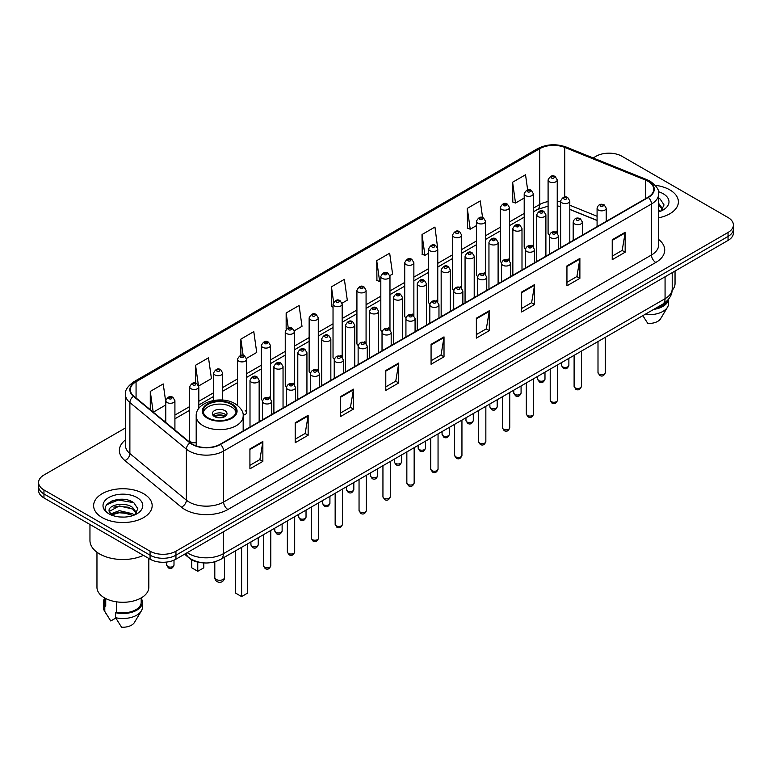 <?xml version="1.0" encoding="UTF-8"?>
<svg xmlns="http://www.w3.org/2000/svg" width="772" height="772" viewBox="0 0 772 772"><rect width="100%" height="100%" fill="white"/><g stroke="black" fill="none" stroke-linecap="round" stroke-linejoin="round"><path stroke-width="1.16" d="M532.004 245.139A4.574 2.644 0 0 1 533.336 246.886L533.346 193.714A4.574 2.644 180 0 1 530.518 196.156A4.574 2.644 180 0 1 525.529 195.577A4.574 2.644 180 0 1 524.198 193.714L524.198 247.001A4.574 2.644 0 0 0 525.481 248.845M509.452 260.685L509.452 207.504A4.574 2.644 180 0 1 506.625 209.945A4.574 2.644 180 0 1 501.636 209.376A4.574 2.644 180 0 1 500.295 207.504L500.295 260.801A4.574 2.644 0 0 0 501.588 262.634M484.208 272.728A4.574 2.644 0 0 1 485.549 274.475L485.549 221.303A4.574 2.644 180 0 1 482.732 223.745A4.574 2.644 180 0 1 477.743 223.166A4.574 2.644 180 0 1 476.401 221.303L476.401 274.591A4.574 2.644 0 0 0 477.694 276.434M460.315 286.518A4.574 2.644 0 0 1 461.656 288.274L461.656 235.103A4.574 2.644 180 0 1 458.829 237.535A4.574 2.644 180 0 1 453.849 236.965A4.574 2.644 180 0 1 452.508 235.103L452.508 288.39A4.574 2.644 0 0 0 453.791 290.224M437.763 302.074L437.763 248.893A4.574 2.644 180 0 1 434.935 251.334A4.574 2.644 180 0 1 429.956 250.765A4.574 2.644 180 0 1 428.614 248.893L428.614 302.19A4.574 2.644 0 0 0 429.898 304.023M413.869 315.864L413.869 262.692A4.574 2.644 180 0 1 411.042 265.134A4.574 2.644 180 0 1 406.053 264.555A4.574 2.644 180 0 1 404.721 262.692L404.721 315.98A4.574 2.644 0 0 0 406.004 317.823M388.634 327.907A4.574 2.644 0 0 1 389.966 329.663L389.976 276.482A4.574 2.644 180 0 1 387.148 278.924A4.574 2.644 180 0 1 382.159 278.354A4.574 2.644 180 0 1 380.818 276.482L380.818 329.779A4.574 2.644 0 0 0 382.111 331.613M364.731 341.707A4.574 2.644 0 0 1 366.073 343.453L366.073 290.282A4.574 2.644 180 0 1 363.255 292.723A4.574 2.644 180 0 1 358.266 292.154A4.574 2.644 180 0 1 356.925 290.282L356.925 343.579A4.574 2.644 0 0 0 358.218 345.412M340.838 355.506A4.574 2.644 0 0 1 342.179 357.253L342.179 304.081A4.574 2.644 180 0 1 339.352 306.523A4.574 2.644 180 0 1 334.373 305.944A4.574 2.644 180 0 1 333.031 304.081L333.031 357.368A4.574 2.644 0 0 0 334.315 359.212M318.286 371.052L318.286 317.871A4.574 2.644 180 0 1 315.458 320.312A4.574 2.644 180 0 1 310.479 319.743A4.574 2.644 180 0 1 309.138 317.871L309.138 371.168A4.574 2.644 0 0 0 310.421 373.001M293.051 383.095A4.574 2.644 0 0 1 294.383 384.842L294.393 331.671A4.574 2.644 180 0 1 291.565 334.112A4.574 2.644 180 0 1 286.576 333.533A4.574 2.644 180 0 1 285.244 331.671L285.244 384.958A4.574 2.644 0 0 0 286.528 386.801M269.158 396.885A4.574 2.644 0 0 1 270.49 398.642L270.49 345.47A4.574 2.644 180 0 1 267.672 347.902A4.574 2.644 180 0 1 262.683 347.332A4.574 2.644 180 0 1 261.341 345.47L261.341 398.757A4.574 2.644 0 0 0 262.634 400.591M198.809 408.494L198.809 386.849A4.574 2.644 180 0 1 195.982 389.291A4.574 2.644 180 0 1 191.002 388.721A4.574 2.644 180 0 1 189.661 386.849L189.661 440.146A4.574 2.644 0 0 0 191.002 442.009A4.574 2.644 0 0 0 196.194 442.53M555.898 231.339A4.574 2.644 0 0 1 557.23 233.086L557.239 179.915A4.574 2.644 180 0 1 554.412 182.356A4.574 2.644 180 0 1 549.432 181.787A4.574 2.644 180 0 1 548.091 179.915L548.091 233.212A4.574 2.644 0 0 0 549.374 235.045M597.084 220.502L569.794 209.463M509.443 260.685A4.574 2.644 0 0 0 508.111 258.929M437.753 302.064A4.574 2.644 0 0 0 436.421 300.318M413.86 315.864A4.574 2.644 0 0 0 412.528 314.117M318.276 371.052A4.574 2.644 0 0 0 316.945 369.296M243.122 415.114A4.574 2.644 0 0 0 246.596 412.557A4.574 2.644 0 0 0 245.255 410.685M203.354 562.865A18.296 10.567 180 0 1 189.642 558.388L184.566 554.199M125.334 499.59A24.395 14.089 0 0 0 111.052 501.289M125.469 427.949L43.956 475.012A18.296 10.567 0 0 0 38.6 482.481L38.6 490.452A18.296 10.567 0 0 0 43.956 497.921L150.067 559.179A18.296 10.567 0 0 0 175.948 559.179L728.044 240.43A18.296 10.567 0 0 0 733.4 232.961L733.4 228.975A18.296 10.567 0 0 1 728.044 236.444A18.296 10.567 0 0 0 733.4 228.975L733.4 224.99A18.296 10.567 0 0 0 728.044 217.521L621.933 156.262A18.296 10.567 0 0 0 596.052 156.262L593.137 157.942M38.6 482.481A18.296 10.567 0 0 0 43.956 489.95L150.067 551.208A18.296 10.567 0 0 0 175.948 551.208L175.948 555.193L728.044 236.444L175.948 555.193A18.296 10.567 0 0 1 150.067 555.193A18.296 10.567 0 0 0 175.948 555.193L175.948 559.179M43.956 489.95L43.956 493.935L150.067 555.193L43.956 493.935A18.296 10.567 0 0 1 38.6 486.466A18.296 10.567 0 0 0 43.956 493.935L43.956 497.921M669.816 189.873A29.278 16.907 0 0 0 655.187 185.29A29.278 16.907 0 0 1 669.816 189.873A29.278 16.907 0 0 1 678.385 201.83A29.278 16.907 0 0 0 669.816 189.873M143.592 493.684A29.278 16.907 0 0 0 111.689 490.017A29.278 16.907 0 0 0 93.615 505.641A29.278 16.907 0 0 0 102.184 517.587A29.278 16.907 0 0 0 134.096 521.254A29.278 16.907 0 0 0 152.171 505.641A29.278 16.907 0 0 0 143.592 493.684A29.278 16.907 0 0 0 111.689 490.017A29.278 16.907 0 0 0 93.615 505.641A29.278 16.907 0 0 0 102.184 517.587A29.278 16.907 0 0 0 134.096 521.254A29.278 16.907 0 0 0 152.171 505.641A29.278 16.907 0 0 0 143.592 493.684M648.026 181.285A19.522 11.271 180 0 1 653.749 189.256A19.522 11.271 180 0 1 648.026 197.227L220.155 444.257A19.522 11.271 180 0 1 190.366 442.752L133.874 396.171A19.522 11.271 180 0 1 130.343 389.706A19.522 11.271 180 0 1 136.065 381.735L539.753 148.668A19.522 11.271 180 0 1 564.747 147.413L645.421 180.021A19.522 11.271 180 0 1 648.026 181.285M648.374 181.082A20.004 11.551 0 0 0 645.701 179.789L565.027 147.182A20.004 11.551 0 0 0 539.406 148.475L135.718 381.542A20.004 11.551 0 0 0 133.479 396.335L189.96 442.906A20.004 11.551 0 0 0 220.502 444.45L648.374 197.42A20.004 11.551 0 0 0 648.374 181.082M249.916 448.937L249.916 468.855L262.856 461.386L262.856 441.468L249.916 448.937M249.916 465.323L259.884 459.572L262.808 442.124A4.883 2.818 -120 0 0 262.856 441.468M259.797 459.62L262.856 461.386M295.203 422.786L295.203 442.713L308.144 435.244L308.144 415.317L295.203 422.786M295.203 439.171L305.172 433.42L308.096 415.983A4.883 2.818 -120 0 0 308.144 415.317M305.085 433.468L308.144 435.244M340.491 396.644L340.491 416.562L353.431 409.092L353.431 389.165L340.491 396.644M340.491 413.03L350.459 407.278L353.383 389.831A4.883 2.818 -120 0 0 353.431 389.165M350.372 407.327L353.431 409.092M385.788 370.492L385.788 390.42L398.728 382.941L398.728 363.023L385.788 370.492M385.788 386.878L395.747 381.127L398.67 363.68A4.883 2.818 -120 0 0 398.728 363.023M395.66 381.175L398.728 382.941M612.225 239.754L612.225 259.682L625.166 252.203L625.166 232.285L612.225 239.754M612.225 256.14L622.193 250.389L625.117 232.951A4.883 2.818 -120 0 0 625.166 232.285M622.107 250.437L625.166 252.203M566.938 265.906L566.938 285.823L579.878 278.354L579.878 258.437L566.938 265.906M566.938 282.291L576.906 276.54L579.83 259.093A4.883 2.818 -120 0 0 579.878 258.437M576.819 276.588L579.878 278.354M521.65 292.048L521.65 311.975L534.591 304.506L534.591 284.578L521.65 292.048M521.65 308.443L531.618 302.682L534.542 285.244A4.883 2.818 -120 0 0 534.591 284.578M531.532 302.73L534.591 304.506M476.363 318.199L476.363 338.117L489.303 330.648L489.303 310.73L476.363 318.199M476.363 334.585L486.331 328.833L489.245 311.386A4.883 2.818 -120 0 0 489.303 310.73M486.244 328.882L489.303 330.648M431.075 344.341L431.075 364.268L444.016 356.799L444.016 336.872L431.075 344.341M431.075 360.736L441.044 354.975L443.958 337.538A4.883 2.818 -120 0 0 444.016 336.872M440.957 355.033L444.016 356.799M658.622 217.82A29.278 16.907 0 0 0 678.385 201.83A29.278 16.907 0 0 1 658.622 217.82M175.948 551.208L728.044 232.459A18.296 10.567 0 0 0 733.4 224.99M246.49 358.372L256.719 352.457L253.795 331.642L240.864 339.12L240.864 355.448M198.694 385.961L211.431 378.608L208.508 357.793L195.567 365.262L195.567 383.086M165.768 402.058L163.22 383.945L150.279 391.414L150.279 409.7M389.86 275.594L392.591 274.021L389.667 253.206L376.726 260.675L376.939 280.477M437.647 248.005L434.954 227.055L422.014 234.524L422.226 254.326M482.587 217.607L480.242 200.913L467.301 208.382L467.514 228.184M527.652 189.893L525.529 174.761L512.598 182.231L512.801 202.032M294.277 330.783L302.006 326.315L299.092 305.5L286.151 312.969L286.151 329.277M342.064 303.184L347.294 300.163L344.38 279.348L331.439 286.817L331.642 306.619M333.031 307.14L331.439 306.542M331.439 286.817L333.591 302.151M376.726 260.675L379.65 281.49L380.818 280.815M379.65 281.49L376.726 280.4M422.014 234.524L424.938 255.339L428.614 253.216M424.938 255.339L422.014 254.249M467.301 208.382L470.225 229.197L476.401 225.627M470.225 229.197L467.301 228.107M512.598 182.231L515.513 203.046L524.198 198.037M515.513 203.046L512.598 201.955M286.151 312.969L288.255 327.965M240.864 339.12L243.151 355.448M195.567 365.262L198.356 385.112M153.29 412.18L165.768 404.972M150.279 391.414L153.184 412.094M672.132 290.397A25.92 14.967 0 0 0 675.037 283.507L675.037 271.03M658.622 209.81L660.475 211.258M658.854 203.634L662.82 209.106M658.854 205.207L662.511 209.521M658.622 211.914A19.889 11.483 0 0 0 663.167 209.945A19.889 11.483 0 0 0 663.167 193.714A19.889 11.483 0 0 0 658.4 191.678M660.938 211.055L664.055 204.937L660.118 199.002M655.496 308.356A18.296 10.567 0 0 0 666.844 301.041M642.835 315.661L647.766 323.381A12.198 7.044 0 0 0 660.639 318.682L667.558 307.111A19.522 11.271 0 0 0 668.629 303.435L668.629 299.044M644.948 314.445A19.522 11.271 0 0 0 667.558 307.111M653.662 309.408A19.522 11.271 0 0 0 668.6 299.082M658.622 198.259L659.848 198.819M231.33 404.383A16.473 9.505 0 0 0 213.381 402.328A16.473 9.505 0 0 0 203.21 411.109A16.473 9.505 0 0 0 208.035 417.835A16.473 9.505 0 0 0 225.984 419.891A16.473 9.505 0 0 0 236.155 411.109A16.473 9.505 0 0 0 231.33 404.383M236.01 412.354A16.473 9.505 0 0 0 231.33 406.873A16.473 9.505 0 0 0 214.394 404.596A16.473 9.505 0 0 0 203.354 412.354M235.556 550.803L235.556 593.099L241.597 596.582L247.629 593.099L247.629 543.835M241.597 596.582L241.597 547.319M191.736 559.816L191.736 567.796L197.767 571.28L203.808 567.796L203.808 562.904M197.767 571.28L197.767 562.122M224.855 410.607A7.324 4.227 0 0 0 216.884 409.691A7.324 4.227 0 0 0 212.358 413.599A7.324 4.227 0 0 0 214.51 416.59A7.324 4.227 0 0 0 222.481 417.507A7.324 4.227 0 0 0 226.997 413.599A7.324 4.227 0 0 0 224.855 410.607M226.35 415.346A7.324 4.227 0 0 0 224.855 414.101A7.324 4.227 0 0 0 213.014 415.346M213.767 416.089A9.756 5.636 180 0 1 225.163 415.915L225.163 416.397M214.568 416.619A8.54 4.931 180 0 1 224.285 416.417L225.163 415.915M224.141 416.948L224.285 416.417M89.957 524.468L89.957 540.506A32.935 19.02 0 0 0 99.598 553.949A32.935 19.02 0 0 0 143.447 555.357M96.963 552.231L96.963 587.318A25.92 14.967 0 0 0 104.558 597.904A25.92 14.967 0 0 0 132.813 601.147A25.92 14.967 0 0 0 148.813 587.318L148.813 558.455M119.564 516.96L124.205 517.095M110.444 514.036L119.322 510.649L132.639 513.766L134.26 515.059M111.091 515.03L121.233 512.164L132.639 515.349M109.103 510.697L111.38 515.001M109.122 511.083C107.713 504.965 124.495 501.356 132.639 507.445L136.605 512.917M109.19 511.489L119.293 505.93L132.639 509.018L136.287 513.322M134.724 514.866L137.841 508.748L133.903 502.813C119.95 492.777 95.149 505.998 109.47 514.104L110.174 514.538M136.953 497.515A19.889 11.483 0 0 0 108.833 497.515A19.889 11.483 0 0 0 108.833 513.756A19.889 11.483 0 0 0 136.953 513.756A19.889 11.483 0 0 0 136.953 497.515M104.596 597.924L104.596 602.256A18.296 10.567 0 0 0 105.735 605.943L105.735 598.541M104.596 598.339A19.522 11.271 0 0 0 103.371 602.256L103.371 607.236A19.522 11.271 0 0 0 104.442 610.922A19.522 11.271 0 0 0 104.799 611.463L110.763 620.968L115.79 618.063M104.799 611.463L104.799 606.483L105.735 605.943M103.371 602.256A19.522 11.271 0 0 0 104.799 606.483M111.689 515.407L109.17 511.392M116.524 601.822L116.524 612.167A18.296 10.567 0 0 0 141.189 602.256L141.189 597.924M116.524 612.167L115.578 612.707L115.578 617.687L121.551 627.192A12.198 7.044 0 0 0 134.424 622.493L141.344 610.922A19.522 11.271 0 0 0 142.415 607.236L142.415 602.256A19.522 11.271 0 0 0 141.189 598.339M115.578 617.687A19.522 11.271 0 0 0 141.344 610.922M115.578 612.707A19.522 11.271 0 0 0 142.415 602.256M106.555 504.801L118.241 500.015L133.633 502.63M113.851 507.136L118.241 506.336L129.329 507.31M113.802 513.476L118.241 512.666L129.31 513.631M187.249 552.656A24.395 14.089 0 0 0 188.889 553.698A24.395 14.089 0 0 0 223.388 553.698L665.068 298.696A24.395 14.089 0 0 0 672.209 288.738C672.393 294.798 669.17 299.98 662.54 304.284L220.86 559.285A12.198 7.044 60 0 0 223.388 553.698L223.388 531.783M665.068 276.781L665.068 298.696A12.198 7.044 60 0 1 662.54 304.284M186.255 553.225A12.198 8.164 129.5 0 0 188.387 557.191L184.682 554.132M728.044 240.43L728.044 232.459M150.067 559.179L150.067 551.208M658.622 239.455A30.504 17.611 180 0 1 655.795 262.47L227.923 509.501A6.099 3.522 60 0 1 223.61 502.032L651.481 254.992A24.395 14.089 0 0 0 658.622 245.033L658.622 194.033A24.395 14.089 180 0 1 651.481 203.991A6.099 3.522 -120 0 0 648.374 197.42M227.923 509.501A30.504 17.611 180 0 1 184.788 509.501A30.504 17.611 180 0 1 181.372 507.146L124.881 460.566A30.504 17.611 180 0 1 125.469 439.905M189.101 502.032A24.395 14.089 0 0 0 223.61 502.032L223.61 451.022A24.395 14.089 180 0 1 186.37 449.15L129.879 402.569A24.395 14.089 180 0 1 125.469 394.492L125.469 445.492A24.395 14.089 0 0 0 129.879 453.569L186.37 500.15A24.395 14.089 0 0 0 189.101 502.032M658.622 194.033C659.442 190.221 656.634 185.975 650.217 181.285L647.013 179.722A6.099 2.856 112 0 0 645.701 179.789M647.013 179.722L566.339 147.114C556.236 143.534 546.644 144.055 537.563 148.668A6.099 3.522 60 0 1 539.406 148.475M135.718 381.542A6.099 3.522 -120 0 0 133.874 381.735C127.544 386.289 124.736 390.535 125.469 394.492M133.479 396.335A6.099 4.082 129.5 0 0 129.879 402.569L129.879 453.569A6.099 4.082 -50.5 0 1 124.881 460.566M566.339 147.114A6.099 2.856 112 0 0 565.027 147.182M189.96 442.906A6.099 4.082 129.5 0 0 186.37 449.15L186.37 500.15A6.099 4.082 -50.5 0 1 181.372 507.146M220.502 444.45A6.099 3.522 60 0 1 223.61 451.022L651.481 203.991L651.481 254.992A6.099 3.522 60 0 0 655.795 262.47M136.065 381.735L136.065 397.976M645.421 180.021L645.421 198.722M564.747 147.413L564.747 197.043M607.651 220.531L606.232 219.962M597.084 216.266L569.794 205.227M560.636 201.926A19.522 11.271 0 0 0 557.239 201.357M548.091 201.608A19.522 11.271 0 0 0 539.753 204.455L533.346 208.15M539.753 148.668L539.753 204.455A10.982 6.34 60 0 1 537.476 209.482L533.346 211.866M524.198 213.439L509.452 221.95M500.295 227.229L485.549 235.75M476.401 241.028L461.656 249.539M452.508 254.828L437.763 263.339M428.614 268.617L413.869 277.129M404.721 282.417L389.976 290.928M380.818 296.207L366.073 304.728M356.925 310.006L342.179 318.518M333.031 323.806L318.286 332.317M309.138 337.596L294.393 346.117M285.244 351.395L270.49 359.906M261.341 365.195L246.596 373.706M237.448 378.984L222.703 387.496M213.554 392.784L198.809 401.295M189.661 406.574L174.916 415.095M165.768 420.373L164.272 421.232M431.075 344.978L443.958 337.538M476.363 318.826L489.245 311.386M521.65 292.685L534.542 285.244M566.938 266.533L579.83 259.093M612.225 240.391L625.117 232.951M385.788 371.12L398.67 363.68M340.491 397.271L353.383 389.831M295.203 423.423L308.096 415.983M249.916 449.565L262.808 442.124M207.388 418.202A17.389 10.036 0 0 0 231.976 418.202A17.389 10.036 0 0 0 231.976 404.007A17.389 10.036 0 0 0 207.388 404.007A17.389 10.036 0 0 0 207.388 418.202M243.17 430.969L243.17 416.089A23.488 13.558 180 0 1 228.666 428.614A23.488 13.558 180 0 1 203.075 425.671A23.488 13.558 180 0 1 196.194 416.089L196.194 445.907M216.228 579.454A4.883 2.818 180 0 1 214.799 577.456A4.883 4.883 0 0 0 222.124 581.683A4.883 4.883 0 0 0 224.565 577.456A4.883 2.818 180 0 1 223.127 579.454A4.883 2.818 180 0 1 216.228 579.454M605.325 372.558C604.119 375.858 602.247 376.813 599.709 375.453L598.001 372.558A3.657 2.113 0 0 0 599.072 374.053A3.657 2.113 0 0 0 603.067 374.517A3.657 2.113 0 0 0 605.325 372.558L605.325 337.316M598.425 210.071A4.574 2.644 180 0 1 597.084 208.208C598.252 204.455 600.645 203.364 604.264 204.937L606.232 208.208A4.574 2.644 180 0 1 603.414 210.64A4.574 2.644 180 0 1 598.425 210.071M602.739 205.091A1.525 0.878 0 0 0 600.587 205.091A1.525 0.878 0 0 0 600.587 206.336A1.525 0.878 0 0 0 602.739 206.336A1.525 0.878 0 0 0 602.739 205.091M581.422 386.357C580.226 389.648 578.353 390.613 575.806 389.252L574.107 386.357A3.657 2.113 0 0 0 575.179 387.853A3.657 2.113 0 0 0 579.164 388.306A3.657 2.113 0 0 0 581.422 386.357L581.422 351.115M574.532 223.87A4.574 2.644 180 0 1 573.191 221.998C574.358 218.244 576.752 217.154 580.37 218.737L582.339 221.998A4.574 2.644 180 0 1 579.521 224.44A4.574 2.644 180 0 1 574.532 223.87M578.846 218.891A1.525 0.878 0 0 0 576.684 218.891A1.525 0.878 0 0 0 576.684 220.136A1.525 0.878 0 0 0 578.846 220.136A1.525 0.878 0 0 0 578.846 218.891M557.529 400.157C556.322 403.447 554.45 404.412 551.912 403.042L550.214 400.157A3.657 2.113 0 0 0 551.285 401.652A3.657 2.113 0 0 0 555.271 402.106A3.657 2.113 0 0 0 557.529 400.157L557.529 364.915M550.639 237.66A4.574 2.644 180 0 1 549.297 235.798C550.465 232.044 552.858 230.953 556.477 232.536L558.446 235.798A4.574 2.644 180 0 1 555.618 238.239A4.574 2.644 180 0 1 550.639 237.66M554.952 232.681A1.525 0.878 0 0 0 552.791 232.681A1.525 0.878 0 0 0 552.791 233.926A1.525 0.878 0 0 0 554.952 233.926A1.525 0.878 0 0 0 554.952 232.681M533.635 413.946C532.429 417.237 530.557 418.202 528.019 416.841L526.321 413.946A3.657 2.113 0 0 0 527.392 415.442A3.657 2.113 0 0 0 531.377 415.905A3.657 2.113 0 0 0 533.635 413.946L533.635 378.705M526.745 251.46A4.574 2.644 180 0 1 525.404 249.588C526.572 245.834 528.965 244.753 532.583 246.326L534.552 249.588A4.574 2.644 180 0 1 531.725 252.029A4.574 2.644 180 0 1 526.745 251.46M531.059 246.48A1.525 0.878 0 0 0 528.897 246.48A1.525 0.878 0 0 0 528.897 247.725A1.525 0.878 0 0 0 531.059 247.725A1.525 0.878 0 0 0 531.059 246.48M509.742 427.746C508.536 431.037 506.664 432.002 504.126 430.631L502.418 427.746A3.657 2.113 0 0 0 503.489 429.242A3.657 2.113 0 0 0 507.484 429.695A3.657 2.113 0 0 0 509.742 427.746L509.742 392.504M502.842 265.259A4.574 2.644 180 0 1 501.511 263.387C502.678 259.633 505.071 258.543 508.68 260.125L510.659 263.387A4.574 2.644 180 0 1 507.831 265.829A4.574 2.644 180 0 1 502.842 265.259M507.156 260.27A1.525 0.878 0 0 0 505.004 260.27A1.525 0.878 0 0 0 505.004 261.525A1.525 0.878 0 0 0 507.156 261.525A1.525 0.878 0 0 0 507.156 260.27M485.849 441.545C484.642 444.836 482.77 445.791 480.232 444.431L478.524 441.545A3.657 2.113 0 0 0 479.595 443.031A3.657 2.113 0 0 0 483.59 443.495A3.657 2.113 0 0 0 485.849 441.545L485.849 406.304M478.949 279.049A4.574 2.644 180 0 1 477.607 277.187C478.775 273.433 481.168 272.342 484.787 273.915L486.756 277.187A4.574 2.644 180 0 1 483.938 279.628A4.574 2.644 180 0 1 478.949 279.049M483.262 274.07A1.525 0.878 0 0 0 481.11 274.07A1.525 0.878 0 0 0 481.11 275.315A1.525 0.878 0 0 0 483.262 275.315A1.525 0.878 0 0 0 483.262 274.07M461.945 455.335C460.749 458.626 458.877 459.591 456.329 458.23L454.631 455.335A3.657 2.113 0 0 0 455.702 456.831A3.657 2.113 0 0 0 459.687 457.285A3.657 2.113 0 0 0 461.945 455.335L461.945 420.093M455.055 292.849A4.574 2.644 180 0 1 453.714 290.976C454.882 287.223 457.275 286.142 460.894 287.715L462.862 290.976A4.574 2.644 180 0 1 460.044 293.418A4.574 2.644 180 0 1 455.055 292.849M459.369 287.869A1.525 0.878 0 0 0 457.207 287.869A1.525 0.878 0 0 0 457.207 289.114A1.525 0.878 0 0 0 459.369 289.114A1.525 0.878 0 0 0 459.369 287.869M438.052 469.135C436.846 472.425 434.974 473.39 432.436 472.02L430.737 469.135A3.657 2.113 0 0 0 431.809 470.63A3.657 2.113 0 0 0 435.794 471.084A3.657 2.113 0 0 0 438.052 469.135L438.052 433.893M431.162 306.638A4.574 2.644 180 0 1 429.821 304.776C430.988 301.022 433.382 299.932 437 301.514L438.969 304.776A4.574 2.644 180 0 1 436.141 307.217A4.574 2.644 180 0 1 431.162 306.638M435.476 301.659A1.525 0.878 0 0 0 433.314 301.659A1.525 0.878 0 0 0 433.314 302.904A1.525 0.878 0 0 0 435.476 302.904A1.525 0.878 0 0 0 435.476 301.659M414.159 482.925C412.952 486.225 411.08 487.18 408.542 485.82L406.844 482.925A3.657 2.113 0 0 0 407.915 484.42A3.657 2.113 0 0 0 411.901 484.884A3.657 2.113 0 0 0 414.159 482.925L414.159 447.683M407.269 320.438A4.574 2.644 180 0 1 405.927 318.575C407.095 314.822 409.488 313.731 413.107 315.304L415.075 318.575A4.574 2.644 180 0 1 412.248 321.007A4.574 2.644 180 0 1 407.269 320.438M411.582 315.458A1.525 0.878 0 0 0 409.421 315.458A1.525 0.878 0 0 0 409.421 316.703A1.525 0.878 0 0 0 411.582 316.703A1.525 0.878 0 0 0 411.582 315.458M390.265 496.724C389.059 500.015 387.187 500.98 384.649 499.619L382.941 496.724A3.657 2.113 0 0 0 384.012 498.22A3.657 2.113 0 0 0 388.007 498.673A3.657 2.113 0 0 0 390.265 496.724L390.265 461.482M383.366 334.237A4.574 2.644 180 0 1 382.024 332.365C383.202 328.611 385.595 327.521 389.204 329.104L391.182 332.365A4.574 2.644 180 0 1 388.355 334.807A4.574 2.644 180 0 1 383.366 334.237M387.679 329.258A1.525 0.878 0 0 0 385.527 329.258A1.525 0.878 0 0 0 385.527 330.503A1.525 0.878 0 0 0 387.679 330.503A1.525 0.878 0 0 0 387.679 329.258M366.372 510.524C365.166 513.814 363.294 514.779 360.756 513.409L359.048 510.524A3.657 2.113 0 0 0 360.119 512.01A3.657 2.113 0 0 0 364.114 512.473A3.657 2.113 0 0 0 366.372 510.524L366.372 475.282M359.472 348.027A4.574 2.644 180 0 1 358.131 346.165C359.298 342.411 361.692 341.32 365.31 342.903L367.279 346.165A4.574 2.644 180 0 1 364.461 348.606A4.574 2.644 180 0 1 359.472 348.027M363.786 343.048A1.525 0.878 0 0 0 361.634 343.048A1.525 0.878 0 0 0 361.634 344.293A1.525 0.878 0 0 0 363.786 344.293A1.525 0.878 0 0 0 363.786 343.048M342.469 524.313C341.272 527.604 339.4 528.569 336.853 527.208L335.154 524.313A3.657 2.113 0 0 0 336.225 525.809A3.657 2.113 0 0 0 340.211 526.272A3.657 2.113 0 0 0 342.469 524.313L342.469 489.072M335.579 361.827A4.574 2.644 180 0 1 334.237 359.955C335.405 356.201 337.798 355.12 341.417 356.693L343.386 359.955A4.574 2.644 180 0 1 340.568 362.396A4.574 2.644 180 0 1 335.579 361.827M339.892 356.847A1.525 0.878 0 0 0 337.731 356.847A1.525 0.878 0 0 0 337.731 358.092A1.525 0.878 0 0 0 339.892 358.092A1.525 0.878 0 0 0 339.892 356.847M318.575 538.113C317.369 541.404 315.497 542.369 312.959 540.998L311.261 538.113A3.657 2.113 0 0 0 312.332 539.609A3.657 2.113 0 0 0 316.317 540.062A3.657 2.113 0 0 0 318.575 538.113L318.575 502.871M311.685 375.626A4.574 2.644 180 0 1 310.344 373.754C311.512 370 313.905 368.91 317.524 370.492L319.492 373.754A4.574 2.644 180 0 1 316.665 376.196A4.574 2.644 180 0 1 311.685 375.626M315.999 370.637A1.525 0.878 0 0 0 313.837 370.637A1.525 0.878 0 0 0 313.837 371.892A1.525 0.878 0 0 0 315.999 371.892A1.525 0.878 0 0 0 315.999 370.637M294.682 551.912C293.476 555.203 291.604 556.158 289.066 554.798L287.358 551.912A3.657 2.113 0 0 0 288.438 553.399A3.657 2.113 0 0 0 292.424 553.862A3.657 2.113 0 0 0 294.682 551.912L294.682 516.671M287.792 389.416A4.574 2.644 180 0 1 286.451 387.554C287.618 383.8 290.011 382.709 293.63 384.282L295.599 387.554A4.574 2.644 180 0 1 292.771 389.995A4.574 2.644 180 0 1 287.792 389.416M292.106 384.437A1.525 0.878 0 0 0 289.944 384.437A1.525 0.878 0 0 0 289.944 385.682A1.525 0.878 0 0 0 292.106 385.682A1.525 0.878 0 0 0 292.106 384.437M270.789 565.702C269.582 568.993 267.71 569.958 265.172 568.597L263.464 565.702A3.657 2.113 0 0 0 264.535 567.198A3.657 2.113 0 0 0 268.531 567.652A3.657 2.113 0 0 0 270.789 565.702L270.789 530.461M263.889 403.216A4.574 2.644 180 0 1 262.548 401.343C263.725 397.59 266.118 396.509 269.727 398.082L271.705 401.343A4.574 2.644 180 0 1 268.878 403.785A4.574 2.644 180 0 1 263.889 403.216M268.202 398.236A1.525 0.878 0 0 0 266.05 398.236A1.525 0.878 0 0 0 266.05 399.481A1.525 0.878 0 0 0 268.202 399.481A1.525 0.878 0 0 0 268.202 398.236M562.624 366.806A3.657 2.113 0 0 0 566.619 367.269A3.657 2.113 0 0 0 568.877 365.31C567.671 368.611 565.799 369.566 563.261 368.205L561.553 365.31A3.657 2.113 0 0 0 562.624 366.806M569.794 242.389L569.794 200.961A4.574 2.644 180 0 1 566.966 203.403A4.574 2.644 180 0 1 561.977 202.824A4.574 2.644 180 0 1 560.636 200.961L560.636 247.677M564.139 199.089A1.525 0.878 0 0 0 566.291 199.089A1.525 0.878 0 0 0 566.291 197.844A1.525 0.878 0 0 0 564.139 197.844A1.525 0.878 0 0 0 564.139 199.089M538.731 380.606A3.657 2.113 0 0 0 542.716 381.059A3.657 2.113 0 0 0 544.984 379.11C543.778 382.401 541.905 383.366 539.367 382.005L537.659 379.11A3.657 2.113 0 0 0 538.731 380.606M545.891 256.188L545.891 214.751A4.574 2.644 180 0 1 543.073 217.193A4.574 2.644 180 0 1 538.084 216.623A4.574 2.644 180 0 1 536.743 214.751L536.743 261.476M540.246 212.889A1.525 0.878 0 0 0 542.398 212.889A1.525 0.878 0 0 0 542.398 211.644A1.525 0.878 0 0 0 540.246 211.644A1.525 0.878 0 0 0 540.246 212.889M514.837 394.405A3.657 2.113 0 0 0 518.823 394.859A3.657 2.113 0 0 0 521.081 392.909C519.874 396.2 518.012 397.165 515.464 395.795L513.766 392.909A3.657 2.113 0 0 0 514.837 394.405M521.997 269.988L521.997 228.551A4.574 2.644 180 0 1 519.18 230.992A4.574 2.644 180 0 1 514.191 230.413A4.574 2.644 180 0 1 512.849 228.551L512.849 275.266M516.343 226.678A1.525 0.878 0 0 0 518.504 226.678A1.525 0.878 0 0 0 518.504 225.434A1.525 0.878 0 0 0 516.343 225.434A1.525 0.878 0 0 0 516.343 226.678M490.944 408.195A3.657 2.113 0 0 0 494.929 408.658A3.657 2.113 0 0 0 497.187 406.699C495.981 409.99 494.109 410.955 491.571 409.594L489.873 406.699A3.657 2.113 0 0 0 490.944 408.195M498.104 283.778L498.104 242.35A4.574 2.644 180 0 1 495.277 244.782A4.574 2.644 180 0 1 490.297 244.213A4.574 2.644 180 0 1 488.956 242.35L488.956 289.066M492.449 240.478A1.525 0.878 0 0 0 494.611 240.478A1.525 0.878 0 0 0 494.611 239.233A1.525 0.878 0 0 0 492.449 239.233A1.525 0.878 0 0 0 492.449 240.478M467.05 421.995A3.657 2.113 0 0 0 471.036 422.448A3.657 2.113 0 0 0 473.294 420.499C472.088 423.789 470.216 424.754 467.678 423.394L465.97 420.499A3.657 2.113 0 0 0 467.05 421.995M474.211 297.577L474.211 256.14A4.574 2.644 180 0 1 471.383 258.581A4.574 2.644 180 0 1 466.394 258.012A4.574 2.644 180 0 1 465.062 256.14L465.062 302.856M468.556 254.278A1.525 0.878 0 0 0 470.708 254.278A1.525 0.878 0 0 0 470.708 253.033A1.525 0.878 0 0 0 468.556 253.033A1.525 0.878 0 0 0 468.556 254.278M443.147 435.784A3.657 2.113 0 0 0 447.142 436.248A3.657 2.113 0 0 0 449.4 434.298C448.194 437.589 446.322 438.554 443.784 437.184L442.076 434.298A3.657 2.113 0 0 0 443.147 435.784M450.317 311.377L450.317 269.939A4.574 2.644 180 0 1 447.49 272.381A4.574 2.644 180 0 1 442.501 271.802A4.574 2.644 180 0 1 441.159 269.939L441.159 316.655M444.662 268.067A1.525 0.878 0 0 0 446.814 268.067A1.525 0.878 0 0 0 446.814 266.822A1.525 0.878 0 0 0 444.662 266.822A1.525 0.878 0 0 0 444.662 268.067M419.254 449.584A3.657 2.113 0 0 0 423.239 450.047A3.657 2.113 0 0 0 425.507 448.088C424.301 451.379 422.429 452.344 419.891 450.983L418.183 448.088A3.657 2.113 0 0 0 419.254 449.584M426.414 325.166L426.414 283.729A4.574 2.644 180 0 1 423.596 286.171A4.574 2.644 180 0 1 418.607 285.601A4.574 2.644 180 0 1 417.266 283.729L417.266 330.455M420.769 281.867A1.525 0.878 0 0 0 422.921 281.867A1.525 0.878 0 0 0 422.921 280.622A1.525 0.878 0 0 0 420.769 280.622A1.525 0.878 0 0 0 420.769 281.867M395.361 463.383A3.657 2.113 0 0 0 399.346 463.837A3.657 2.113 0 0 0 401.604 461.888C400.398 465.178 398.526 466.143 395.988 464.773L394.289 461.888A3.657 2.113 0 0 0 395.361 463.383M402.521 338.966L402.521 297.529A4.574 2.644 180 0 1 399.703 299.97A4.574 2.644 180 0 1 394.714 299.401A4.574 2.644 180 0 1 393.373 297.529L393.373 344.244M396.866 295.657A1.525 0.878 0 0 0 399.027 295.657A1.525 0.878 0 0 0 399.027 294.412A1.525 0.878 0 0 0 396.866 294.412A1.525 0.878 0 0 0 396.866 295.657M371.467 477.173A3.657 2.113 0 0 0 375.453 477.636A3.657 2.113 0 0 0 377.711 475.677C376.504 478.978 374.632 479.933 372.094 478.572L370.396 475.677A3.657 2.113 0 0 0 371.467 477.173M378.627 352.756L378.627 311.328A4.574 2.644 180 0 1 375.8 313.76A4.574 2.644 180 0 1 370.821 313.191A4.574 2.644 180 0 1 369.479 311.328L369.479 358.044M372.972 309.456A1.525 0.878 0 0 0 375.134 309.456A1.525 0.878 0 0 0 375.134 308.211A1.525 0.878 0 0 0 372.972 308.211A1.525 0.878 0 0 0 372.972 309.456M347.574 490.973A3.657 2.113 0 0 0 351.559 491.426A3.657 2.113 0 0 0 353.817 489.477C352.611 492.768 350.739 493.733 348.201 492.372L346.493 489.477A3.657 2.113 0 0 0 347.574 490.973M354.734 366.555L354.734 325.118A4.574 2.644 180 0 1 351.907 327.56A4.574 2.644 180 0 1 346.917 326.99A4.574 2.644 180 0 1 345.586 325.118L345.586 371.843M349.079 323.256A1.525 0.878 0 0 0 351.231 323.256A1.525 0.878 0 0 0 351.231 322.011A1.525 0.878 0 0 0 349.079 322.011A1.525 0.878 0 0 0 349.079 323.256M323.671 504.772A3.657 2.113 0 0 0 327.666 505.226A3.657 2.113 0 0 0 329.924 503.276C328.718 506.567 326.845 507.532 324.308 506.162L322.599 503.276A3.657 2.113 0 0 0 323.671 504.772M330.841 380.355L330.841 338.918A4.574 2.644 180 0 1 328.013 341.359A4.574 2.644 180 0 1 323.024 340.78A4.574 2.644 180 0 1 321.683 338.918L321.683 385.633M325.186 337.046A1.525 0.878 0 0 0 327.338 337.046A1.525 0.878 0 0 0 327.338 335.801A1.525 0.878 0 0 0 325.186 335.801A1.525 0.878 0 0 0 325.186 337.046M299.777 518.562A3.657 2.113 0 0 0 303.763 519.025A3.657 2.113 0 0 0 306.03 517.066C304.824 520.357 302.952 521.322 300.414 519.961L298.706 517.066A3.657 2.113 0 0 0 299.777 518.562M306.938 394.145L306.938 352.707A4.574 2.644 180 0 1 304.12 355.149A4.574 2.644 180 0 1 299.131 354.58A4.574 2.644 180 0 1 297.789 352.707L297.789 399.433M301.292 350.845A1.525 0.878 0 0 0 303.444 350.845A1.525 0.878 0 0 0 303.444 349.6A1.525 0.878 0 0 0 301.292 349.6A1.525 0.878 0 0 0 301.292 350.845M275.884 532.362A3.657 2.113 0 0 0 279.869 532.815A3.657 2.113 0 0 0 282.127 530.866C280.921 534.156 279.049 535.121 276.511 533.751L274.813 530.866A3.657 2.113 0 0 0 275.884 532.362M283.044 407.944L283.044 366.507A4.574 2.644 180 0 1 280.226 368.948A4.574 2.644 180 0 1 275.237 368.379A4.574 2.644 180 0 1 273.896 366.507L273.896 413.223M277.389 364.645A1.525 0.878 0 0 0 279.551 364.645A1.525 0.878 0 0 0 279.551 363.4A1.525 0.878 0 0 0 277.389 363.4A1.525 0.878 0 0 0 277.389 364.645M251.99 546.151A3.657 2.113 0 0 0 255.976 546.615A3.657 2.113 0 0 0 258.234 544.665C257.028 547.956 255.156 548.921 252.618 547.551L250.919 544.665A3.657 2.113 0 0 0 251.99 546.151M259.151 421.744L259.151 380.307A4.574 2.644 180 0 1 256.323 382.748A4.574 2.644 180 0 1 251.344 382.169A4.574 2.644 180 0 1 250.003 380.307L250.003 427.022M253.496 378.434A1.525 0.878 0 0 0 255.657 378.434A1.525 0.878 0 0 0 255.657 377.19A1.525 0.878 0 0 0 253.496 377.19A1.525 0.878 0 0 0 253.496 378.434M551.584 178.052A1.525 0.878 0 0 0 553.746 178.052A1.525 0.878 0 0 0 553.746 176.798A1.525 0.878 0 0 0 551.584 176.798A1.525 0.878 0 0 0 551.584 178.052M527.691 191.842A1.525 0.878 0 0 0 529.843 191.842A1.525 0.878 0 0 0 529.843 190.597A1.525 0.878 0 0 0 527.691 190.597A1.525 0.878 0 0 0 527.691 191.842M503.798 205.641A1.525 0.878 0 0 0 505.949 205.641A1.525 0.878 0 0 0 505.949 204.397A1.525 0.878 0 0 0 503.798 204.397A1.525 0.878 0 0 0 503.798 205.641M479.894 219.431A1.525 0.878 0 0 0 482.056 219.431A1.525 0.878 0 0 0 482.056 218.186A1.525 0.878 0 0 0 479.894 218.186A1.525 0.878 0 0 0 479.894 219.431M456.001 233.231A1.525 0.878 0 0 0 458.163 233.231A1.525 0.878 0 0 0 458.163 231.986A1.525 0.878 0 0 0 456.001 231.986A1.525 0.878 0 0 0 456.001 233.231M432.108 247.03A1.525 0.878 0 0 0 434.269 247.03A1.525 0.878 0 0 0 434.269 245.785A1.525 0.878 0 0 0 432.108 245.785A1.525 0.878 0 0 0 432.108 247.03M408.214 260.82A1.525 0.878 0 0 0 410.366 260.82A1.525 0.878 0 0 0 410.366 259.575A1.525 0.878 0 0 0 408.214 259.575A1.525 0.878 0 0 0 408.214 260.82M384.321 274.62A1.525 0.878 0 0 0 386.473 274.62A1.525 0.878 0 0 0 386.473 273.375A1.525 0.878 0 0 0 384.321 273.375A1.525 0.878 0 0 0 384.321 274.62M360.418 288.419A1.525 0.878 0 0 0 362.579 288.419A1.525 0.878 0 0 0 362.579 287.165A1.525 0.878 0 0 0 360.418 287.165A1.525 0.878 0 0 0 360.418 288.419M336.524 302.209A1.525 0.878 0 0 0 338.686 302.209A1.525 0.878 0 0 0 338.686 300.964A1.525 0.878 0 0 0 336.524 300.964A1.525 0.878 0 0 0 336.524 302.209M312.631 316.009A1.525 0.878 0 0 0 314.793 316.009A1.525 0.878 0 0 0 314.793 314.764A1.525 0.878 0 0 0 312.631 314.764A1.525 0.878 0 0 0 312.631 316.009M288.738 329.798A1.525 0.878 0 0 0 290.89 329.798A1.525 0.878 0 0 0 290.89 328.554A1.525 0.878 0 0 0 288.738 328.554A1.525 0.878 0 0 0 288.738 329.798M264.844 343.598A1.525 0.878 0 0 0 266.996 343.598A1.525 0.878 0 0 0 266.996 342.353A1.525 0.878 0 0 0 264.844 342.353A1.525 0.878 0 0 0 264.844 343.598M246.596 412.557L246.596 359.26A4.574 2.644 180 0 1 243.778 361.701A4.574 2.644 180 0 1 238.789 361.132A4.574 2.644 180 0 1 237.448 359.26L237.448 405.339M240.941 357.397A1.525 0.878 0 0 0 243.103 357.397A1.525 0.878 0 0 0 243.103 356.153A1.525 0.878 0 0 0 240.941 356.153A1.525 0.878 0 0 0 240.941 357.397M222.703 400.079L222.703 373.059A4.574 2.644 180 0 1 219.875 375.501A4.574 2.644 180 0 1 214.896 374.922A4.574 2.644 180 0 1 213.554 373.059L213.554 400.485M217.048 371.187A1.525 0.878 0 0 0 219.209 371.187A1.525 0.878 0 0 0 219.209 369.942A1.525 0.878 0 0 0 217.048 369.942A1.525 0.878 0 0 0 217.048 371.187M193.154 384.987A1.525 0.878 0 0 0 195.316 384.987A1.525 0.878 0 0 0 195.316 383.742A1.525 0.878 0 0 0 193.154 383.742A1.525 0.878 0 0 0 193.154 384.987M167.746 566.503A3.657 2.113 0 0 0 171.741 566.957A3.657 2.113 0 0 0 173.999 565.007C172.793 568.298 170.921 569.263 168.383 567.893L166.675 565.007A3.657 2.113 0 0 0 167.746 566.503M174.916 430.004L174.916 400.649A4.574 2.644 180 0 1 172.088 403.09A4.574 2.644 180 0 1 167.099 402.521A4.574 2.644 180 0 1 165.768 400.649L165.768 422.467M169.261 398.777A1.525 0.878 0 0 0 171.413 398.777A1.525 0.878 0 0 0 171.413 397.532A1.525 0.878 0 0 0 169.261 397.532A1.525 0.878 0 0 0 169.261 398.777M220.86 559.285C211.045 564.216 201.231 564.216 191.408 559.285L188.387 557.191M672.209 288.738L672.209 272.661M537.563 148.668L133.874 381.735M560.636 206.413L557.239 205.96M548.091 206.153L537.476 209.482M524.198 217.154L509.452 225.665M500.295 230.944L485.549 239.455M476.401 244.743L461.656 253.255M452.508 258.533L437.763 267.054M428.614 272.333L413.869 280.844M404.721 286.132L389.976 294.643M380.818 299.922L366.073 308.433M356.925 313.721L342.179 322.233M333.031 327.521L318.286 336.032M309.138 341.311L294.393 349.822M285.244 355.11L270.49 363.622M261.341 368.9L246.596 377.421M237.448 382.7L222.703 391.211M213.554 396.499L198.809 405.01M189.661 410.289L174.916 418.8M597.084 220.367L569.794 209.337M243.17 416.089C243.682 411.958 240.97 407.828 235.026 403.708C221.178 395.139 195.384 402.019 196.194 416.089M224.565 557.152L224.565 577.456M214.799 561.813L214.799 577.456M106.42 614.232L104.442 610.922M598.001 372.558L598.001 341.542M597.084 226.63L597.084 208.208M606.232 221.352L606.232 208.208M574.107 386.357L574.107 355.342M573.191 240.43L573.191 221.998M582.339 235.151L582.339 221.998M550.214 400.157L550.214 369.141M549.297 254.229L549.297 235.798M558.446 248.941L558.446 235.798M526.321 413.946L526.321 382.931M525.404 268.019L525.404 249.588M534.552 262.741L534.552 249.588M502.418 427.746L502.418 396.731M501.511 281.819L501.511 263.387M510.659 276.53L510.659 263.387M478.524 441.545L478.524 410.521M477.607 295.608L477.607 277.187M486.756 290.33L486.756 277.187M454.631 455.335L454.631 424.32M453.714 309.408L453.714 290.976M462.862 304.129L462.862 290.976M430.737 469.135L430.737 438.12M429.821 323.207L429.821 304.776M438.969 317.919L438.969 304.776M406.844 482.925L406.844 451.909M405.927 336.997L405.927 318.575M415.075 331.719L415.075 318.575M382.941 496.724L382.941 465.709M382.024 350.797L382.024 332.365M391.182 345.518L391.182 332.365M359.048 510.524L359.048 479.508M358.131 364.596L358.131 346.165M367.279 359.308L367.279 346.165M335.154 524.313L335.154 493.298M334.237 378.386L334.237 359.955M343.386 373.108L343.386 359.955M311.261 538.113L311.261 507.098M310.344 392.186L310.344 373.754M319.492 386.897L319.492 373.754M287.358 551.912L287.358 520.888M286.451 405.975L286.451 387.554M295.599 400.697L295.599 387.554M263.464 565.702L263.464 534.687M262.548 419.775L262.548 401.343M271.705 414.496L271.705 401.343M568.877 365.31L568.877 358.362M569.794 200.961L567.816 197.69C565.162 195.779 562.769 196.87 560.636 200.961M561.553 365.31L561.553 362.589M544.984 379.11L544.984 372.162M545.891 214.751L543.922 211.489C541.269 209.569 538.875 210.66 536.743 214.751M537.659 379.11L537.659 376.389M521.081 392.909L521.081 385.952M521.997 228.551L520.029 225.289C517.375 223.369 514.982 224.459 512.849 228.551M513.766 392.909L513.766 390.178M497.187 406.699L497.187 399.751M498.104 242.35L496.135 239.079C493.482 237.168 491.088 238.249 488.956 242.35M489.873 406.699L489.873 403.978M473.294 420.499L473.294 413.541M474.211 256.14L472.232 252.878C469.579 250.958 467.195 252.048 465.062 256.14M465.97 420.499L465.97 417.768M449.4 434.298L449.4 427.341M450.317 269.939L448.339 266.678C445.685 264.757 443.292 265.848 441.159 269.939M442.076 434.298L442.076 431.567M425.507 448.088L425.507 441.14M426.414 283.729L424.446 280.468C421.792 278.557 419.399 279.638 417.266 283.729M418.183 448.088L418.183 445.367M401.604 461.888L401.604 454.93M402.521 297.529L400.552 294.267C397.898 292.347 395.505 293.437 393.373 297.529M394.289 461.888L394.289 459.157M377.711 475.677L377.711 468.729M378.627 311.328L376.659 308.057C374.005 306.146 371.612 307.237 369.479 311.328M370.396 475.677L370.396 472.956M353.817 489.477L353.817 482.529M354.734 325.118L352.756 321.856C350.102 319.936 347.718 321.027 345.586 325.118M346.493 489.477L346.493 486.756M329.924 503.276L329.924 496.319M330.841 338.918L328.862 335.656C326.209 333.736 323.815 334.826 321.683 338.918M322.599 503.276L322.599 500.546M306.03 517.066L306.03 510.118M306.938 352.707L304.969 349.446C302.315 347.535 299.922 348.616 297.789 352.707M298.706 517.066L298.706 514.345M282.127 530.866L282.127 523.908M283.044 366.507L281.076 363.245C278.422 361.325 276.029 362.415 273.896 366.507M274.813 530.866L274.813 528.135M258.234 544.665L258.234 537.708M259.151 380.307L257.182 377.045C254.528 375.124 252.135 376.215 250.003 380.307M250.919 544.665L250.919 541.934M557.239 179.915L555.271 176.653C552.617 174.733 550.224 175.823 548.091 179.915M533.346 193.714L531.368 190.443C528.714 188.532 526.321 189.623 524.198 193.714M509.452 207.504L507.474 204.242C504.82 202.332 502.427 203.412 500.295 207.504M485.549 221.303L483.581 218.042C480.927 216.121 478.534 217.212 476.401 221.303M461.656 235.103L459.687 231.832C457.034 229.921 454.64 231.011 452.508 235.103M437.763 248.893L435.794 245.631C433.14 243.711 430.747 244.801 428.614 248.893M413.869 262.692L411.891 259.431C409.237 257.51 406.844 258.601 404.721 262.692M389.976 276.482L387.998 273.22C385.344 271.31 382.951 272.391 380.818 276.482M366.073 290.282L364.104 287.02C361.45 285.1 359.057 286.19 356.925 290.282M342.179 304.081L340.211 300.81C337.557 298.899 335.164 299.99 333.031 304.081M318.286 317.871L316.317 314.609C313.664 312.699 311.27 313.779 309.138 317.871M294.393 331.671L292.414 328.409C289.761 326.488 287.367 327.579 285.244 331.671M270.49 345.47L268.521 342.199C265.867 340.288 263.474 341.378 261.341 345.47M246.596 359.26L244.627 355.998C241.974 354.078 239.581 355.168 237.448 359.26M222.703 373.059L220.734 369.798C218.08 367.877 215.687 368.968 213.554 373.059M198.809 386.849L196.841 383.587C194.187 381.677 191.794 382.758 189.661 386.849M173.999 565.007L173.999 560.154M174.916 400.649L172.938 397.387C170.284 395.467 167.891 396.557 165.768 400.649M166.675 565.007L166.675 562.055"/></g></svg>
